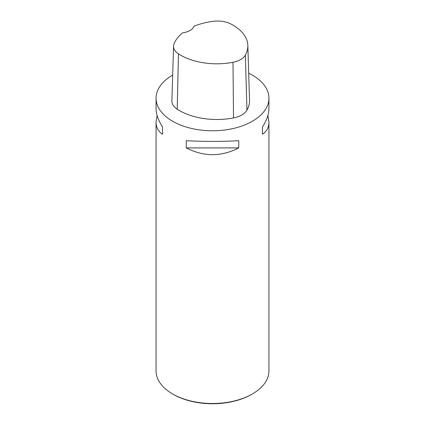 <?xml version="1.0" encoding="UTF-8"?>
<svg xmlns="http://www.w3.org/2000/svg" width="425" height="425" viewBox="0 0 425 425"><rect width="100%" height="100%" fill="white"/><g stroke="black" fill="none" stroke-linecap="round" stroke-linejoin="round"><path stroke-width="0.64" d="M248.699 73.201A56.435 32.582 180 0 1 252.402 75.156A56.435 32.582 180 0 1 268.935 98.196A56.435 32.582 180 0 1 212.5 130.778A56.435 32.582 180 0 1 156.065 98.196A56.435 32.582 180 0 1 172.672 75.113M156.065 98.196L156.065 108.821C156.108 114.192 158.265 120.259 162.541 127.022L162.541 134.226C158.265 131.49 156.108 127.457 156.065 122.124L156.065 370.913A56.435 32.582 0 0 0 172.598 393.954L172.598 393.954A56.435 32.582 0 0 0 252.402 393.954A56.435 32.582 0 0 0 268.935 370.913L268.935 122.124C268.892 127.457 266.735 131.49 262.459 134.226L262.459 127.022C266.735 120.259 268.892 114.192 268.935 108.821L268.935 98.196M186.262 147.916L186.262 140.718C203.756 141.626 221.244 141.626 238.738 140.718L238.738 147.916C221.244 156.905 203.756 156.905 186.262 147.916L238.738 147.916M267.909 115.473L268.935 122.124M156.065 122.124L157.091 115.473M247.844 45.448L249.528 100.146A52.907 30.547 180 0 1 246.962 110.102A21.16 12.219 180 0 1 233.522 117.927A52.907 30.547 180 0 1 177.209 109.214A21.16 12.219 180 0 1 171.881 100.895L173.565 46.192A19.481 11.247 180 0 1 173.99 44.046A51.223 29.575 180 0 1 182.745 32.757A14.11 8.144 180 0 0 193.928 26.313A51.223 29.575 180 0 1 213.786 21.25A19.481 11.247 180 0 1 230.637 23.858A51.223 29.575 180 0 1 247.844 45.448A51.223 29.575 180 0 1 245.358 55.085A19.481 11.247 180 0 1 232.99 62.289A51.223 29.575 180 0 1 178.468 53.853A19.481 11.247 180 0 1 173.565 46.192M262.459 127.022L262.459 134.226M162.541 134.226L162.541 127.022M173.342 394.384L172.598 393.954L173.342 394.384A55.372 31.971 0 0 0 251.658 394.384L252.402 393.954M245.358 55.085L246.962 110.102M232.99 62.289L233.522 117.927M178.468 53.853L177.209 109.214"/></g></svg>
